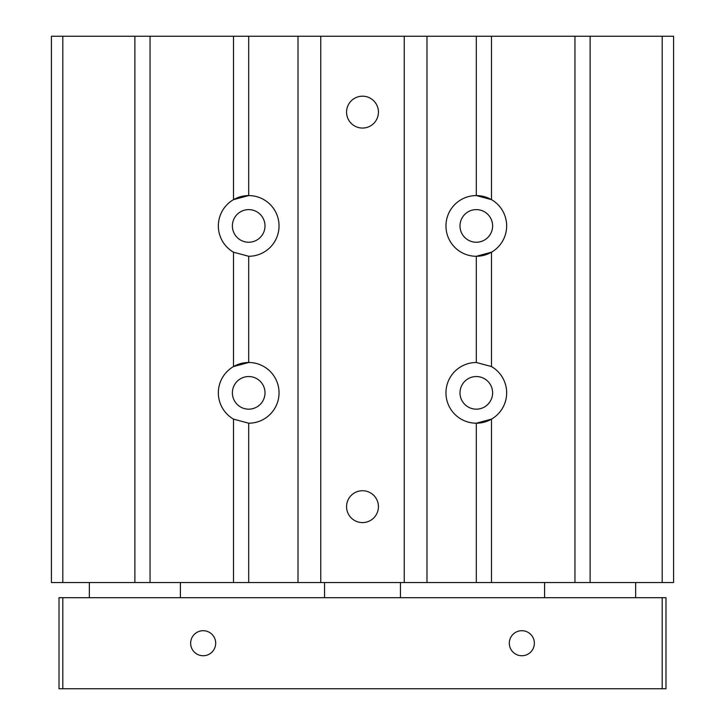 <?xml version="1.0" encoding="UTF-8"?>
<svg xmlns="http://www.w3.org/2000/svg" width="725" height="725" viewBox="0 0 725 725"><rect width="100%" height="100%" fill="white"/><g stroke="black" fill="none" stroke-linecap="round" stroke-linejoin="round"><path stroke-width="1.09" d="M544.593 582.528L544.593 597.699M635.644 582.528L635.644 597.699M62.803 597.699L59.015 597.699L59.015 688.75L665.985 688.75L665.985 597.699L62.803 597.699L62.803 688.75M662.197 597.699L662.197 688.75M203.172 655.744A12.515 12.515 0 0 0 215.688 643.229A12.515 12.515 0 0 0 203.172 630.705A12.515 12.515 0 0 0 190.648 643.229A12.515 12.515 0 0 0 203.172 655.744M521.828 655.744A12.515 12.515 0 0 0 534.352 643.229A12.515 12.515 0 0 0 521.828 630.705A12.515 12.515 0 0 0 509.312 643.229A12.515 12.515 0 0 0 521.828 655.744M324.564 582.528L324.564 597.699M400.436 582.528L400.436 597.699M89.356 582.528L89.356 597.699M180.407 582.528L180.407 597.699M476.307 409.163A16.312 16.312 0 0 0 492.619 392.85A16.312 16.312 0 0 0 476.307 376.538A16.312 16.312 0 0 0 459.994 392.85A16.312 16.312 0 0 0 476.307 409.163M62.803 36.25L51.421 36.25L51.421 582.528L673.579 582.528L673.579 36.25L62.803 36.25L62.803 582.528M491.487 582.528L491.487 419.132L476.307 423.201A30.35 30.35 0 0 0 491.487 366.569L476.307 362.5A30.35 30.35 0 0 0 445.957 392.85A30.35 30.35 0 0 0 476.307 423.201L476.307 582.528M320.767 36.25L320.767 582.528M233.513 36.25L233.513 199.647A30.35 30.35 0 0 0 233.513 252.209L233.513 366.569A30.35 30.35 0 0 0 233.513 419.132L233.513 582.528M150.057 36.25L150.057 582.528M134.886 36.25L134.886 582.528M426.989 36.25L426.989 582.528M233.513 252.209L248.693 256.278A30.35 30.35 0 0 0 279.043 225.928A30.35 30.35 0 0 0 248.693 195.578L233.513 199.647A30.35 30.35 0 0 1 248.693 195.578L248.693 36.25M248.693 256.278L248.693 362.5L233.513 366.569A30.35 30.35 0 0 1 279.043 392.85A30.35 30.35 0 0 1 248.693 423.201L248.693 582.528M298.011 36.25L298.011 582.528M404.233 36.25L404.233 582.528M362.5 128.053A15.932 15.932 0 0 0 378.432 112.121A15.932 15.932 0 0 0 362.5 96.189A15.932 15.932 0 0 0 346.568 112.121A15.932 15.932 0 0 0 362.5 128.053M362.5 522.589A15.932 15.932 0 0 0 378.432 506.657A15.932 15.932 0 0 0 362.5 490.725A15.932 15.932 0 0 0 346.568 506.657A15.932 15.932 0 0 0 362.5 522.589M590.114 36.25L590.114 582.528M574.943 36.25L574.943 582.528M491.487 36.25L491.487 199.647L476.307 195.578A30.35 30.35 0 0 0 445.957 225.928A30.35 30.35 0 0 0 476.307 256.278L476.307 362.5M476.307 36.25L476.307 195.578A30.35 30.35 0 0 1 491.487 252.209L491.487 366.569M233.513 419.132L248.693 423.201M476.307 209.616A16.312 16.312 0 0 0 459.994 225.928A16.312 16.312 0 0 0 476.307 242.241A16.312 16.312 0 0 0 492.619 225.928A16.312 16.312 0 0 0 476.307 209.616M476.307 256.278L491.487 252.209A30.35 30.35 0 0 1 476.307 256.278M248.693 409.163A16.312 16.312 0 0 0 265.006 392.85A16.312 16.312 0 0 0 248.693 376.538A16.312 16.312 0 0 0 232.381 392.85A16.312 16.312 0 0 0 248.693 409.163M248.693 242.241A16.312 16.312 0 0 0 265.006 225.928A16.312 16.312 0 0 0 248.693 209.616A16.312 16.312 0 0 0 232.381 225.928A16.312 16.312 0 0 0 248.693 242.241M662.197 36.25L662.197 582.528"/></g></svg>
